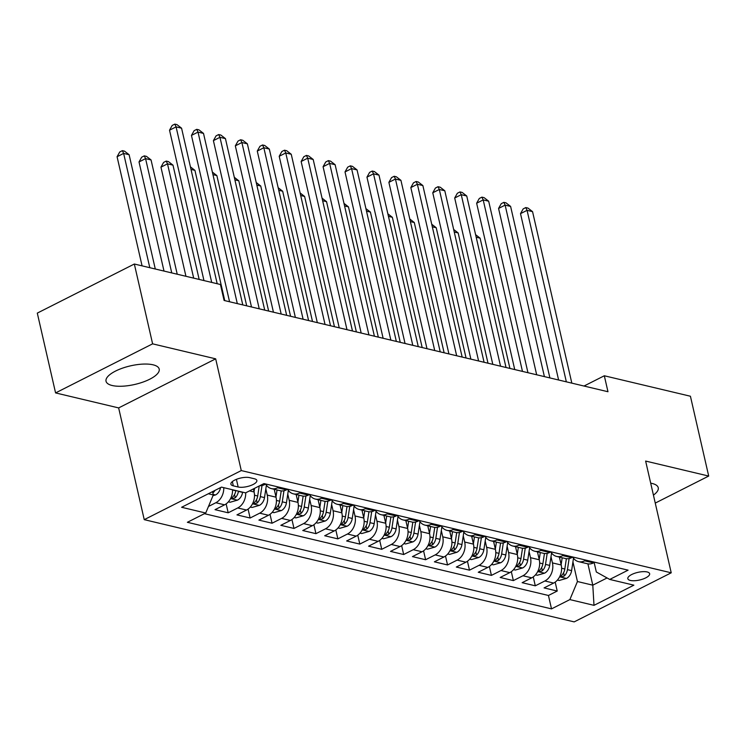 <?xml version="1.0" encoding="UTF-8"?>
<svg xmlns="http://www.w3.org/2000/svg" width="746" height="746" viewBox="0 0 746 746"><rect width="100%" height="100%" fill="white"/><g stroke="black" fill="none" stroke-linecap="round" stroke-linejoin="round"><path stroke-width="1.12" d="M653.431 495.111A27.276 9.539 167.1 0 0 658.252 487.725A27.276 9.539 167.1 0 0 652.125 483.464A27.276 9.539 167.1 0 0 650.698 483.175M153.07 364.813A27.276 9.539 167.1 0 0 122.521 368.142A27.276 9.539 167.1 0 0 106.035 381.243A27.276 9.539 167.1 0 0 112.161 385.505A27.276 9.539 167.1 0 0 142.71 382.176A27.276 9.539 167.1 0 0 159.196 369.074A27.276 9.539 167.1 0 0 153.07 364.813M647.118 571.949A11.19 3.917 167.1 0 0 634.585 573.31A11.19 3.917 167.1 0 0 627.824 578.691A11.19 3.917 167.1 0 0 630.333 580.435A11.19 3.917 167.1 0 0 642.875 579.073A11.19 3.917 167.1 0 0 649.635 573.693A11.19 3.917 167.1 0 0 647.118 571.949M144.239 519.654L574.187 621.884L671.223 572.807L241.275 470.577L144.239 519.654L118.651 407.913L215.678 358.835L152.613 343.841L55.577 392.918L118.651 407.913M55.577 392.918L37.3 313.106L134.336 264.019L152.613 343.841M232.547 489.758A13.988 10.686 103.4 0 1 224.593 504.828L215.025 509.667L228.183 512.8L226.141 503.886M253.398 488.91L254.097 491.968A13.988 10.686 -76.6 0 1 246.534 510.04L236.958 514.889L250.124 518.013L248.082 509.098M274.23 489.292L276.029 497.181A13.988 10.686 -76.6 0 1 268.467 515.262L258.899 520.102L272.057 523.226L270.015 514.311M296.162 494.505L297.971 502.394A13.988 10.686 -76.6 0 1 290.408 520.475L280.832 525.315L293.989 528.448L291.947 519.533M318.094 499.717L319.903 507.616A13.988 10.686 -76.6 0 1 312.341 525.688L302.764 530.527L315.931 533.66L313.889 524.746M340.036 504.939L341.845 512.828A13.988 10.686 -76.6 0 1 334.273 530.91L324.706 535.749L337.863 538.873L335.821 529.958M361.969 510.152L363.778 518.041A13.988 10.686 -76.6 0 1 356.215 536.122L346.638 540.962L359.805 544.095L357.763 535.18M383.91 515.365L385.719 523.263A13.988 10.686 -76.6 0 1 378.147 541.335L368.58 546.175L381.738 549.308L379.695 540.393M405.843 520.577L407.652 528.476A13.988 10.686 -76.6 0 1 400.089 546.557L390.512 551.397L403.679 554.52L401.637 545.606M427.775 525.799L429.584 533.688A13.988 10.686 -76.6 0 1 422.022 551.77L412.454 556.609L425.612 559.742L423.569 550.818M449.717 531.012L451.526 538.91A13.988 10.686 -76.6 0 1 443.954 556.982L434.386 561.822L447.544 564.955L445.502 556.04M471.649 536.225L473.458 544.123A13.988 10.686 -76.6 0 1 465.896 562.195L456.319 567.044L469.486 570.168L467.444 561.253M493.591 541.447L495.4 549.336A13.988 10.686 -76.6 0 1 487.828 567.417L478.261 572.257L491.418 575.39L489.376 566.466M515.523 546.659L517.332 554.558A13.988 10.686 -76.6 0 1 509.77 572.63L500.193 577.469L513.36 580.602L511.318 571.688M537.465 551.872L539.265 559.77A13.988 10.686 -76.6 0 1 531.702 577.842L522.135 582.691L535.292 585.815L533.25 576.9M134.336 264.019L220.434 284.496L224.089 300.461L607.971 391.734L604.316 375.77L584.015 386.036M233.33 485.851L238.161 486.998A10.836 3.795 167.1 0 0 250.302 485.674A10.836 3.795 167.1 0 0 256.857 480.461A10.836 3.795 167.1 0 0 254.414 478.773L249.593 477.627A10.836 3.795 167.1 0 0 237.452 478.951A10.836 3.795 167.1 0 0 230.896 484.154A10.836 3.795 167.1 0 0 233.33 485.851L232.351 481.571M594.161 562.568L596.324 571.977L609.734 579.437L628.095 570.158L263.953 483.576L245.593 492.864L221.459 487.119L181.604 507.28L205.728 513.024L187.377 522.303L551.518 608.885L569.869 599.597L577.441 581.526L592.79 585.172L607.067 577.954M609.734 579.437L633.867 585.172L594.002 605.342L569.869 599.597M551.005 556.675L552.432 562.904A13.988 10.686 103.4 0 1 544.869 580.975L535.292 585.815M559.397 557.094L561.206 564.983L552.432 562.904M529.073 551.462L530.49 557.682A13.988 10.686 103.4 0 1 522.927 575.763L513.36 580.602M507.131 546.24L508.558 552.469A13.988 10.686 103.4 0 1 500.995 570.541L491.418 575.39M485.198 541.027L486.625 547.256A13.988 10.686 103.4 0 1 479.053 565.328L469.486 570.168M463.257 535.815L464.683 542.034A13.988 10.686 103.4 0 1 457.121 560.115L447.544 564.955M441.324 530.592L442.751 536.822A13.988 10.686 103.4 0 1 435.179 554.893L425.612 559.742M419.383 525.38L420.809 531.609A13.988 10.686 103.4 0 1 413.247 549.681L403.679 554.52M397.45 520.167L398.877 526.387A13.988 10.686 103.4 0 1 391.314 544.468L381.738 549.308M375.518 514.945L376.944 521.174A13.988 10.686 103.4 0 1 369.373 539.255L359.805 544.095M353.576 509.732L355.003 515.962A13.988 10.686 103.4 0 1 347.44 534.033L337.863 538.873M331.644 504.52L333.07 510.74A13.988 10.686 103.4 0 1 325.498 528.821L315.931 533.66M309.702 499.298L311.129 505.527A13.988 10.686 103.4 0 1 303.566 523.608L293.989 528.448M287.769 494.085L289.196 500.314A13.988 10.686 103.4 0 1 281.634 518.386L272.057 523.226M265.837 488.872L267.255 495.092A13.988 10.686 103.4 0 1 259.692 513.173L250.124 518.013M223.772 487.67A13.988 10.686 103.4 0 1 215.818 502.739L208.479 506.459M204.423 513.686L548.441 595.476L557.225 591.037L555.183 582.113M561.206 564.983A13.988 10.686 -76.6 0 1 553.644 583.064L544.067 587.904L557.225 591.037M245.704 492.798A13.988 10.686 103.4 0 1 237.76 507.961L228.183 512.8M265.762 484.005L264.457 484.667A13.988 10.686 103.4 0 1 259.729 485.711M278.929 487.138L277.624 487.8A13.988 10.686 103.4 0 1 271.46 488.63A13.988 10.686 103.4 0 1 265.651 484.061M271.46 488.63L280.235 490.719A13.988 10.686 -76.6 0 0 286.399 489.88L287.704 489.217M300.862 492.351L299.556 493.013A13.988 10.686 103.4 0 1 293.392 493.843A13.988 10.686 103.4 0 1 287.583 489.283M293.392 493.843L302.167 495.931A13.988 10.686 -76.6 0 0 308.331 495.102L309.637 494.439M322.794 497.563L321.489 498.225A13.988 10.686 103.4 0 1 315.334 499.065A13.988 10.686 103.4 0 1 309.525 494.495M315.334 499.065L324.109 501.144A13.988 10.686 -76.6 0 0 330.264 500.314L331.569 499.652M344.736 502.785L343.43 503.438A13.988 10.686 103.4 0 1 337.267 504.277A13.988 10.686 103.4 0 1 331.457 499.708M337.267 504.277L346.041 506.366A13.988 10.686 -76.6 0 0 352.205 505.527L353.511 504.865M366.668 507.998L365.363 508.66A13.988 10.686 103.4 0 1 359.208 509.49A13.988 10.686 103.4 0 1 353.399 504.93M359.208 509.49L367.983 511.579A13.988 10.686 -76.6 0 0 374.138 510.74L375.443 510.087M388.61 513.211L387.305 513.873A13.988 10.686 103.4 0 1 381.141 514.712A13.988 10.686 103.4 0 1 375.331 510.143M381.141 514.712L389.916 516.792A13.988 10.686 -76.6 0 0 396.079 515.962L397.385 515.299M410.542 518.433L409.237 519.085A13.988 10.686 103.4 0 1 403.082 519.925A13.988 10.686 103.4 0 1 397.264 515.355M403.082 519.925L411.848 522.013A13.988 10.686 -76.6 0 0 418.012 521.174L419.317 520.512M432.484 523.645L431.179 524.307A13.988 10.686 103.4 0 1 425.015 525.137A13.988 10.686 103.4 0 1 419.205 520.577M425.015 525.137L433.79 527.226A13.988 10.686 -76.6 0 0 439.944 526.387L441.259 525.734M454.417 528.858L453.111 529.52A13.988 10.686 103.4 0 1 446.947 530.359A13.988 10.686 103.4 0 1 441.138 525.79M446.947 530.359L455.722 532.439A13.988 10.686 -76.6 0 0 461.886 531.609L463.191 530.947M476.349 534.08L475.043 534.733A13.988 10.686 103.4 0 1 468.889 535.572A13.988 10.686 103.4 0 1 463.079 531.003M468.889 535.572L477.664 537.661A13.988 10.686 -76.6 0 0 483.818 536.822L485.124 536.16M498.291 539.293L496.985 539.955A13.988 10.686 103.4 0 1 490.821 540.785A13.988 10.686 103.4 0 1 485.012 536.215M490.821 540.785L499.596 542.874A13.988 10.686 -76.6 0 0 505.76 542.034L507.066 541.382M520.223 544.505L518.918 545.167A13.988 10.686 103.4 0 1 512.763 546.007A13.988 10.686 103.4 0 1 506.944 541.437M512.763 546.007L521.538 548.086A13.988 10.686 -76.6 0 0 527.692 547.256L528.998 546.594M542.165 549.718L540.859 550.38A13.988 10.686 103.4 0 1 534.695 551.219A13.988 10.686 103.4 0 1 528.886 546.65M534.695 551.219L543.47 553.308A13.988 10.686 -76.6 0 0 549.634 552.469L550.94 551.807M564.097 554.94L562.792 555.602A13.988 10.686 103.4 0 1 556.628 556.432A13.988 10.686 103.4 0 1 550.818 551.863M556.628 556.432L565.403 558.521A13.988 10.686 -76.6 0 0 571.567 557.682L572.872 557.029M586.03 560.153L584.724 560.815A13.988 10.686 103.4 0 1 578.57 561.654A13.988 10.686 103.4 0 1 572.76 557.085M578.57 561.654L587.344 563.734A13.988 10.686 -76.6 0 0 593.499 562.904L594.804 562.242M208.33 493.768L213.3 494.943L205.728 513.024M212.535 491.633L213.3 494.943M655.258 503.084L708.7 476.06L690.423 396.238L604.316 375.77M708.7 476.06L645.635 461.065L671.223 572.807M215.678 358.835L241.275 470.577M587.913 563.845L592.79 585.172L594.002 605.342M572.937 561.887L577.441 581.526M548.441 595.476L551.518 608.885M211.705 282.417L176.084 126.885L181.567 128.191L217.189 283.722M203.966 280.58L169.529 130.196L176.084 126.885L174.816 124.116L177.007 124.638L181.567 128.191M169.529 130.196L172.186 125.44L174.816 124.116M213.002 495.652L215.622 494.896A9.269 7.078 -76.6 0 0 220.564 487.576M155.289 269.008L129.114 154.711L123.631 153.415L117.075 156.725L142.076 265.865M212.834 492.91L213.328 492.519A9.269 7.078 -76.6 0 0 214.979 490.402M117.075 156.725L119.742 151.97L122.363 150.645L123.631 153.415L149.806 267.702M122.363 150.645L124.554 151.168L129.114 154.711M237.303 303.594L198.016 132.098L203.509 133.403L242.786 304.9M229.563 301.757L191.461 135.418L198.016 132.098L196.748 129.338L198.94 129.851L203.509 133.403M191.461 135.418L194.128 130.662L196.748 129.338M259.235 308.816L219.958 137.311L225.441 138.616L264.718 310.122M251.495 306.97L213.403 140.63L219.958 137.311L218.681 134.55L220.881 135.073L225.441 138.616M213.403 140.63L216.06 135.875L218.681 134.55M281.177 314.029L241.89 142.533L247.374 143.829L286.66 315.334M273.437 312.192L235.335 145.843L241.89 142.533L240.622 139.763L242.814 140.285L247.374 143.829M235.335 145.843L238.002 141.087L240.622 139.763M303.109 319.241L263.832 147.745L269.315 149.051L308.592 320.547M295.369 317.404L257.277 151.065L263.832 147.745L262.555 144.976L264.755 145.498L269.315 149.051M257.277 151.065L259.934 146.309L262.555 144.976M228.379 501.834L230.122 502.245L237.554 500.118A9.269 7.078 -76.6 0 0 242.571 492.379L242.609 492.146M177.231 274.22L151.056 159.933L145.573 158.628L139.017 161.947L164.008 271.078M235.801 490.532L235.773 490.765A9.269 7.078 103.4 0 1 232.631 497.106L231.987 498.225L232.612 498.617L235.27 497.741A9.269 7.078 -76.6 0 0 238.403 491.39L238.44 491.157M139.017 161.947L141.675 157.192L144.295 155.858L145.573 158.628L171.748 272.915M144.295 155.858L146.486 156.38L151.056 159.933M250.311 507.047L252.055 507.467L259.496 505.331A9.269 7.078 -76.6 0 0 264.504 497.601L266.397 485.189M254.041 491.707L254.554 488.332M199.163 279.433L172.988 165.146L167.505 163.84L160.95 167.16L185.941 276.29M259.226 485.963L257.706 495.978A9.269 7.078 103.4 0 1 254.572 502.328L253.92 503.447L254.545 503.83L257.202 502.953A9.269 7.078 -76.6 0 0 260.335 496.603L262.023 485.534M160.95 167.16L163.607 162.404L166.237 161.08L167.505 163.84L193.68 278.137M166.237 161.08L168.428 161.602L172.988 165.146M272.253 512.269L273.996 512.679L281.428 510.544A9.269 7.078 -76.6 0 0 286.445 502.813L288.329 490.402M275.973 496.92L277.036 489.954M281.214 490.887L279.638 501.2A9.269 7.078 103.4 0 1 276.505 507.541L275.852 508.66L276.486 509.052L279.144 508.166A9.269 7.078 -76.6 0 0 282.277 501.825L283.956 490.747M224.76 300.619L194.93 170.358L191.013 169.435M190.426 166.862L194.93 170.358M294.185 517.482L295.929 517.892L303.37 515.766A9.269 7.078 -76.6 0 0 308.378 508.026L310.261 495.624M297.906 502.133L298.969 495.167M303.146 496.099L301.58 506.413A9.269 7.078 103.4 0 1 298.447 512.754L297.794 513.873L298.419 514.264L301.076 513.388A9.269 7.078 -76.6 0 0 304.209 507.038L305.897 495.959M246.693 305.832L216.862 175.58L212.955 174.648M212.368 172.084L216.862 175.58M325.042 324.463L285.765 152.958L291.248 154.263L330.525 325.769M317.311 322.617L279.209 156.278L285.765 152.958L284.496 150.198L286.688 150.72L291.248 154.263M279.209 156.278L281.867 151.522L284.496 150.198M316.127 522.694L317.861 523.114L325.303 520.978A9.269 7.078 -76.6 0 0 330.31 513.248L332.203 500.836M319.848 507.355L320.901 500.389M325.079 501.321L323.512 511.625A9.269 7.078 103.4 0 1 320.379 517.976L319.726 519.095L320.351 519.477L323.009 518.601A9.269 7.078 -76.6 0 0 326.142 512.25L327.83 501.181M268.635 311.045L238.795 180.793L234.887 179.861M234.3 177.296L238.795 180.793M346.983 329.676L307.706 158.18L313.189 159.476L352.466 330.982M339.243 327.839L301.142 161.49L307.706 158.18L306.429 155.41L308.62 155.933L313.189 159.476M301.142 161.49L303.808 156.735L306.429 155.41M338.059 527.916L339.803 528.327L347.235 526.191A9.269 7.078 -76.6 0 0 352.252 518.461L354.136 506.049M341.78 512.567L342.843 505.602M347.021 506.534L345.454 516.847A9.269 7.078 103.4 0 1 342.311 523.188L341.668 524.307L342.293 524.699L344.95 523.813A9.269 7.078 -76.6 0 0 348.084 517.472L349.771 506.394M290.567 316.267L260.736 186.006L256.82 185.083M256.232 182.509L260.736 186.006M368.916 334.889L329.639 163.393L335.122 164.698L374.399 336.194M361.176 333.052L323.083 166.712L329.639 163.393L328.371 160.623L330.562 161.145L335.122 164.698M323.083 166.712L325.741 161.957L328.371 160.623M360.001 533.129L361.735 533.539L369.177 531.413A9.269 7.078 -76.6 0 0 374.184 523.673L376.077 511.271M363.722 517.78L364.775 510.814M368.953 511.747L367.386 522.06A9.269 7.078 103.4 0 1 364.253 528.401L363.6 529.52L364.225 529.912L366.883 529.026A9.269 7.078 -76.6 0 0 370.016 522.685L371.704 511.607M312.499 321.479L282.669 191.228L278.762 190.295M278.174 187.731L282.669 191.228M390.857 340.111L351.571 168.605L357.054 169.911L396.34 341.407M383.118 338.264L345.016 171.925L351.571 168.605L350.303 165.845L352.494 166.367L357.054 169.911M345.016 171.925L347.683 167.169L350.303 165.845M381.933 538.342L383.677 538.761L391.109 536.626A9.269 7.078 -76.6 0 0 396.126 528.895L398.01 516.484M385.654 523.002L386.717 516.036M390.895 516.969L389.319 527.273A9.269 7.078 103.4 0 1 386.186 533.623L385.533 534.742L386.167 535.124L388.825 534.248A9.269 7.078 -76.6 0 0 391.958 527.898L393.636 516.829M334.441 326.692L304.61 196.44L300.694 195.508M300.106 192.944L304.61 196.44M403.866 543.564L405.61 543.974L413.051 541.838A9.269 7.078 -76.6 0 0 418.058 534.108L419.951 521.696M407.586 528.215L408.649 521.249M412.827 522.181L411.26 532.495A9.269 7.078 103.4 0 1 408.127 538.836L407.475 539.955L408.099 540.346L410.757 539.461A9.269 7.078 -76.6 0 0 413.89 533.12L415.578 522.041M356.374 331.914L326.543 201.653L322.636 200.73M322.048 198.156L326.543 201.653M425.807 548.776L427.542 549.187L434.983 547.06A9.269 7.078 -76.6 0 0 440 539.321L441.884 526.918M429.528 533.427L430.591 526.462M434.759 527.394L433.193 537.707A9.269 7.078 103.4 0 1 430.06 544.048L429.407 545.167L430.032 545.559L432.689 544.673A9.269 7.078 -76.6 0 0 435.832 538.332L437.51 527.254M378.315 337.127L348.475 206.875L344.568 205.943M343.981 203.378L348.475 206.875M447.74 553.989L449.484 554.409L456.925 552.273A9.269 7.078 -76.6 0 0 461.933 544.543L463.816 532.131M451.461 538.649L452.524 531.684M456.701 532.616L455.135 542.92A9.269 7.078 103.4 0 1 452.001 549.27L451.349 550.38L451.973 550.772L454.631 549.895A9.269 7.078 -76.6 0 0 457.764 543.545L459.452 532.476M400.248 342.339L370.417 212.088L366.51 211.155M365.913 208.591L370.417 212.088M469.682 559.211L471.416 559.621L478.857 557.486A9.269 7.078 -76.6 0 0 483.865 549.755L485.758 537.344M473.402 543.862L474.456 536.896M478.634 537.829L477.067 548.133A9.269 7.078 103.4 0 1 473.934 554.483L473.281 555.602L473.906 555.994L476.563 555.108A9.269 7.078 -76.6 0 0 479.697 548.767L481.384 537.689M422.18 347.561L392.349 217.3L388.442 216.368M387.855 213.804L392.349 217.3M491.614 564.424L493.358 564.834L500.79 562.698A9.269 7.078 -76.6 0 0 505.807 554.968L507.69 542.556M495.335 549.075L496.398 542.109M500.575 543.041L499.009 553.355A9.269 7.078 103.4 0 1 495.866 559.696L495.223 560.815L495.848 561.206L498.505 560.321A9.269 7.078 -76.6 0 0 501.638 553.98L503.317 542.902M444.122 352.774L414.291 222.522L410.375 221.59M409.787 219.016L414.291 222.522M513.546 569.636L515.29 570.056L522.732 567.92A9.269 7.078 -76.6 0 0 527.739 560.181L529.632 547.778M517.276 554.297L518.33 547.331M522.508 548.263L520.941 558.567A9.269 7.078 103.4 0 1 517.808 564.918L517.155 566.028L517.78 566.419L520.438 565.543A9.269 7.078 -76.6 0 0 523.571 559.192L525.259 548.123M466.054 357.987L436.224 227.735L432.316 226.803M431.729 224.238L436.224 227.735M535.488 574.849L537.232 575.269L544.664 573.133A9.269 7.078 -76.6 0 0 549.681 565.403L551.564 552.991M539.209 559.509L540.272 552.544M544.449 553.476L542.874 563.78A9.269 7.078 103.4 0 1 539.74 570.13L539.088 571.25L539.712 571.641L542.379 570.755A9.269 7.078 -76.6 0 0 545.513 564.414L547.191 553.336M487.996 363.199L458.165 232.948L454.249 232.015M453.661 229.451L458.165 232.948M557.421 580.071L559.164 580.481L566.606 578.346A9.269 7.078 -76.6 0 0 571.613 570.615L573.497 558.204M561.141 564.722L562.204 557.756M566.382 558.689L564.815 569.002A9.269 7.078 103.4 0 1 561.682 575.343L561.029 576.462L561.654 576.854L564.312 575.968A9.269 7.078 -76.6 0 0 567.445 569.627L569.133 558.549M509.928 368.421L480.098 238.161L476.19 237.237M475.603 234.664L480.098 238.161M412.79 345.323L373.513 173.827L378.996 175.124L418.273 346.629M405.05 343.486L366.957 177.138L373.513 173.827L372.235 171.058L374.436 171.58L378.996 175.124M366.957 177.138L369.615 172.382L372.235 171.058M434.722 350.536L395.445 179.04L400.928 180.346L440.215 351.842M426.992 348.699L388.89 182.35L395.445 179.04L394.177 176.27L396.368 176.793L400.928 180.346M388.89 182.35L391.557 177.604L394.177 176.27M456.664 355.758L417.387 184.253L422.87 185.558L462.147 357.054M448.924 353.912L410.832 187.572L417.387 184.253L416.109 181.492L418.301 182.015L422.87 185.558M410.832 187.572L413.489 182.817L416.109 181.492M478.596 360.971L439.319 189.465L444.803 190.771L484.079 362.276M470.866 359.134L432.764 192.785L439.319 189.465L438.051 186.705L440.243 187.227L444.803 190.771M432.764 192.785L435.422 188.029L438.051 186.705M500.538 366.183L461.252 194.687L466.744 195.993L506.021 367.489M492.798 364.346L454.696 197.998L461.252 194.687L459.984 191.918L462.175 192.44L466.744 195.993M454.696 197.998L457.363 193.251L459.984 191.918M522.47 371.405L483.194 199.9L488.677 201.206L527.954 372.702M514.731 369.559L476.638 203.22L483.194 199.9L481.916 197.14L484.117 197.662L488.677 201.206M476.638 203.22L479.296 198.464L481.916 197.14M544.403 376.618L505.126 205.113L510.609 206.418L549.895 377.924M536.672 374.781L498.57 208.432L505.126 205.113L503.858 202.352L506.049 202.875L510.609 206.418M498.57 208.432L501.237 203.677L503.858 202.352M566.345 381.831L527.068 210.335L532.551 211.64L571.828 383.136M558.605 379.994L520.512 213.645L527.068 210.335L525.79 207.565L527.982 208.087L532.551 211.64M520.512 213.645L523.17 208.899L525.79 207.565M539.265 559.77L530.49 557.682M517.332 554.558L508.558 552.469M495.4 549.336L486.625 547.256M473.458 544.123L464.683 542.034M451.526 538.91L442.751 536.822M429.584 533.688L420.809 531.609M407.652 528.476L398.877 526.387M385.719 523.263L376.944 521.174M363.778 518.041L355.003 515.962M341.845 512.828L333.07 510.74M319.903 507.616L311.129 505.527M297.971 502.394L289.196 500.314M276.029 497.181L267.255 495.092M254.097 491.968L249.509 490.877M224.593 504.828L215.818 502.739M553.644 583.064L544.869 580.975M531.702 577.842L522.927 575.763M509.77 572.63L500.995 570.541M487.828 567.417L479.053 565.328M465.896 562.195L457.121 560.115M443.954 556.982L435.179 554.893M422.022 551.77L413.247 549.681M400.089 546.557L391.314 544.468M378.147 541.335L369.373 539.255M356.215 536.122L347.44 534.033M334.273 530.91L325.498 528.821M312.341 525.688L303.566 523.608M290.408 520.475L281.634 518.386M268.467 515.262L259.692 513.173M246.534 510.04L237.76 507.961M264.457 484.667L262.648 484.238M286.399 489.88L277.624 487.8M308.331 495.102L299.556 493.013M330.264 500.314L321.489 498.225M352.205 505.527L343.43 503.438M374.138 510.74L365.363 508.66M396.079 515.962L387.305 513.873M418.012 521.174L409.237 519.085M439.944 526.387L431.179 524.307M461.886 531.609L453.111 529.52M483.818 536.822L475.043 534.733M505.76 542.034L496.985 539.955M527.692 547.256L518.918 545.167M549.634 552.469L540.859 550.38M571.567 557.682L562.792 555.602M593.499 562.904L584.724 560.815M236.407 479.342L238.161 486.998M213.179 494.421L215.435 494.952M213.067 491.372L213.328 492.519M230.589 498.561L237.368 500.174M238.403 491.39L242.571 492.379M232.556 490.001L235.773 490.765M234.533 494.533L235.27 497.741M252.521 503.774L259.31 505.387M260.335 496.603L264.504 497.601M254.489 495.213L257.706 495.978M256.465 499.755L257.202 502.953M274.463 508.986L281.242 510.6M282.277 501.825L286.445 502.813M276.43 500.435L279.638 501.2M278.407 504.967L279.144 508.166M296.395 514.208L303.184 515.822M304.209 507.038L308.378 508.026M298.363 505.648L301.58 506.413M300.34 510.18L301.076 513.388M318.337 519.421L325.116 521.034M326.142 512.25L330.31 513.248M320.304 510.861L323.512 511.625M322.281 515.402L323.009 518.601M340.269 524.634L347.058 526.247M348.084 517.472L352.252 518.461M342.237 516.083L345.454 516.847M344.214 520.615L344.95 523.813M362.211 529.856L368.99 531.46M370.016 522.685L374.184 523.673M364.179 521.295L367.386 522.06M366.155 525.827L366.883 529.026M384.143 535.068L390.923 536.682M391.958 527.898L396.126 528.895M386.111 526.508L389.319 527.273M388.088 531.049L388.825 534.248M406.076 540.281L412.864 541.894M413.89 533.12L418.058 534.108M408.043 531.73L411.26 532.495M410.02 536.262L410.757 539.461M428.017 545.494L434.797 547.107M435.832 538.332L440 539.321M429.985 536.943L433.193 537.707M431.962 541.475L432.689 544.673M449.95 550.716L456.738 552.329M457.764 543.545L461.933 544.543M451.917 542.155L455.135 542.92M453.894 546.687L454.631 549.895M471.892 555.929L478.671 557.542M479.697 548.767L483.865 549.755M473.859 547.377L477.067 548.133M475.836 551.909L476.563 555.108M493.824 561.141L500.603 562.754M501.638 553.98L505.807 554.968M495.792 552.59L499.009 553.355M497.768 557.122L498.505 560.321M515.756 566.363L522.545 567.976M523.571 559.192L527.739 560.181M517.724 557.803L520.941 558.567M519.701 562.335L520.438 565.543M537.698 571.576L544.477 573.189M545.513 564.414L549.681 565.403M539.666 563.025L542.874 563.78M541.643 567.557L542.379 570.755M559.631 576.789L566.419 578.402M567.445 569.627L571.613 570.615M561.598 568.238L564.815 569.002M563.575 572.769L564.312 575.968"/></g></svg>
